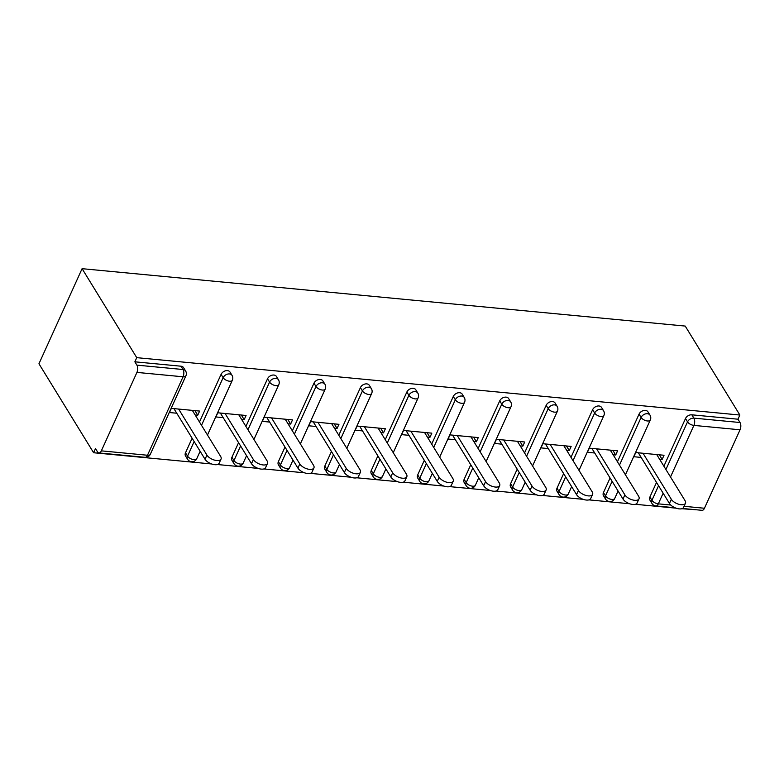 <?xml version="1.0" encoding="UTF-8"?>
<svg xmlns="http://www.w3.org/2000/svg" width="779" height="779" viewBox="0 0 779 779"><rect width="100%" height="100%" fill="white"/><g stroke="black" fill="none" stroke-linecap="round" stroke-linejoin="round"><path stroke-width="1.17" d="M145.079 457.322A5.21 5.21 0 0 0 150.318 454.284A5.21 2.512 24.4 0 1 147.484 455.248L183.065 376.793L136.929 372.401L101.338 450.856L147.484 455.248A5.21 2.649 -84.6 0 1 145.079 457.322L98.933 452.93A5.21 2.649 -84.6 0 1 97.541 451.898L95.505 448.587L93.616 452.745L211.664 463.972M217.429 464.527L258.102 468.393M263.867 468.939L304.54 472.814M310.305 473.359L350.988 477.235M356.753 477.78L397.426 481.656M403.191 482.201L443.864 486.067M449.629 486.622L490.303 490.488M496.067 491.043L536.741 494.908M542.505 495.454L583.189 499.329M588.953 499.875L629.627 503.75M635.391 504.295L676.065 508.161M681.829 508.716L696.874 509.826M93.616 452.745L38.95 363.764L82.087 268.677L685.208 326.07L739.875 415.041L136.744 357.658L82.087 268.677M684.069 506.301L704.459 508.249L740.05 429.794L693.904 425.402L670.505 476.982M663.883 466.193L685.491 418.547A5.21 3.72 -31.6 0 1 691.84 414.817L693.885 418.128L740.021 422.52L737.986 419.209L739.875 415.041M691.84 414.817L737.986 419.209M740.021 422.52A5.21 2.649 95.4 0 1 740.05 429.794M704.459 508.249A5.21 2.649 95.4 0 1 702.054 510.323L682.492 508.463M641.156 457.419L633.863 456.728L635.742 452.56L664.029 455.257L662.14 459.415L659.307 454.809M659.56 459.172L662.14 459.415M136.744 357.658L134.864 361.816L181.001 366.208A5.21 3.72 -31.6 0 1 183.562 367.639L185.597 370.95A5.21 3.72 -31.6 0 0 183.046 369.519L181.001 366.208M649.9 497.002L651.945 500.322A5.21 3.72 -31.6 0 0 651.965 503.468L649.929 500.157A5.21 3.72 -31.6 0 1 649.9 497.002L656.512 482.425M185.499 452.813L187.544 456.124A5.21 3.72 -31.6 0 0 187.573 459.279L185.529 455.958A5.21 3.72 -31.6 0 1 185.499 452.813L192.121 438.236M199.482 422.004L221.09 374.358A5.21 3.72 -31.6 0 1 227.449 370.619A5.21 3.72 -31.6 0 1 230 372.05L232.035 375.371A5.21 3.72 -31.6 0 0 229.484 373.939A5.21 3.72 148.4 0 0 223.135 377.679L221.09 374.358M231.947 457.234L233.982 460.545A5.21 3.72 -31.6 0 0 234.012 463.7L231.967 460.379A5.21 3.72 -31.6 0 1 231.947 457.234L238.559 442.657M245.921 426.425L267.528 378.779A5.21 3.72 -31.6 0 1 273.887 375.04A5.21 3.72 -31.6 0 1 276.438 376.471L278.473 379.792A5.21 3.72 -31.6 0 0 275.922 378.36A5.21 3.72 148.4 0 0 269.573 382.09L267.528 378.779M278.385 461.645L280.421 464.966A5.21 3.72 -31.6 0 0 280.45 468.121L278.415 464.8A5.21 3.72 -31.6 0 1 278.385 461.645L284.997 447.068M292.359 430.836L313.976 383.19A5.21 3.72 -31.6 0 1 320.325 379.461A5.21 3.72 -31.6 0 1 322.876 380.892L324.921 384.213A5.21 3.72 -31.6 0 0 322.36 382.781A5.21 3.72 148.4 0 0 316.011 386.511L313.976 383.19M324.824 466.066L326.859 469.386A5.21 3.72 -31.6 0 0 326.888 472.541L324.853 469.221A5.21 3.72 -31.6 0 1 324.824 466.066L331.435 451.489M338.797 435.257L360.414 387.611A5.21 3.72 -31.6 0 1 366.763 383.881A5.21 3.72 -31.6 0 1 369.314 385.313L371.359 388.633A5.21 3.72 -31.6 0 0 368.798 387.202A5.21 3.72 148.4 0 0 362.449 390.931L360.414 387.611M371.262 470.487L373.307 473.807A5.21 3.72 -31.6 0 0 373.326 476.962L371.291 473.642A5.21 3.72 -31.6 0 1 371.262 470.487L377.873 455.91M385.235 439.677L406.852 392.032A5.21 3.72 -31.6 0 1 413.201 388.302A5.21 3.72 -31.6 0 1 415.762 389.734L417.797 393.044A5.21 3.72 -31.6 0 0 415.246 391.623A5.21 3.72 148.4 0 0 408.887 395.352L406.852 392.032M417.7 474.908L419.745 478.228A5.21 3.72 -31.6 0 0 419.764 481.373L417.729 478.063A5.21 3.72 -31.6 0 1 417.7 474.908L424.321 460.331M431.683 444.098L453.29 396.453A5.21 3.72 -31.6 0 1 459.639 392.723A5.21 3.72 -31.6 0 1 462.2 394.145L464.235 397.465A5.21 3.72 -31.6 0 0 461.684 396.034A5.21 3.72 148.4 0 0 455.335 399.773L453.29 396.453M464.148 479.328L466.183 482.639A5.21 3.72 -31.6 0 0 466.212 485.794L464.167 482.474A5.21 3.72 -31.6 0 1 464.148 479.328L470.759 464.751M478.121 448.519L499.729 400.873A5.21 3.72 -31.6 0 1 506.087 397.134A5.21 3.72 -31.6 0 1 508.638 398.566L510.673 401.886A5.21 3.72 -31.6 0 0 508.122 400.455A5.21 3.72 148.4 0 0 501.773 404.194L499.729 400.873M510.586 483.74L512.621 487.06A5.21 3.72 -31.6 0 0 512.65 490.215L510.605 486.894A5.21 3.72 -31.6 0 1 510.586 483.74L517.198 469.162M524.559 452.94L546.176 405.294A5.21 3.72 -31.6 0 1 552.525 401.555A5.21 3.72 -31.6 0 1 555.076 402.986L557.112 406.307A5.21 3.72 -31.6 0 0 554.56 404.876A5.21 3.72 148.4 0 0 548.212 408.605L546.176 405.294M557.024 488.16L559.059 491.481A5.21 3.72 -31.6 0 0 559.088 494.636L557.053 491.315A5.21 3.72 -31.6 0 1 557.024 488.16L563.636 473.583M570.997 457.351L592.615 409.705A5.21 3.72 -31.6 0 1 598.963 405.976A5.21 3.72 -31.6 0 1 601.515 407.407L603.559 410.728A5.21 3.72 -31.6 0 0 600.999 409.296A5.21 3.72 148.4 0 0 594.65 413.026L592.615 409.705M603.462 492.581L605.507 495.902A5.21 3.72 -31.6 0 0 605.526 499.057L603.491 495.736A5.21 3.72 -31.6 0 1 603.462 492.581L610.074 478.004M617.435 461.772L639.053 414.126A5.21 3.72 -31.6 0 1 645.401 410.397A5.21 3.72 -31.6 0 1 647.953 411.828L649.998 415.149A5.21 3.72 -31.6 0 0 647.446 413.717A5.21 3.72 148.4 0 0 641.088 417.447L639.053 414.126M613.122 454.751L615.702 454.994L617.591 450.837L589.304 448.149L587.424 452.307L594.718 452.998M566.684 450.33L569.264 450.574L571.143 446.416L542.866 443.728L540.977 447.886L548.27 448.577M520.245 445.909L522.816 446.153L524.705 441.995L496.427 439.307L494.538 443.465L501.832 444.157M473.807 441.489L476.378 441.742L478.267 437.584L449.989 434.886L448.1 439.044L455.394 439.746M427.359 437.077L429.94 437.321L431.829 433.163L403.551 430.466L401.662 434.624L408.956 435.325M380.921 432.657L383.502 432.9L385.391 428.742L357.103 426.055L355.224 430.212L362.517 430.904M334.483 428.236L337.064 428.479L338.943 424.321L310.665 421.634L308.776 425.792L316.07 426.483M288.045 423.815L290.625 424.058L292.505 419.9L264.227 417.213L262.338 421.371L269.631 422.062M241.607 419.394L244.178 419.647L246.067 415.48L217.789 412.792L215.9 416.95L223.193 417.641M195.169 414.983L197.739 415.226L199.628 411.069L171.351 408.371L169.462 412.529L176.755 413.23M134.864 361.816L136.9 365.137L183.046 369.519A5.21 2.649 -84.6 0 1 183.065 376.793A5.21 2.512 24.4 0 0 185.899 375.838A5.21 5.21 0 0 0 185.597 370.95M136.929 372.401A5.21 2.649 -84.6 0 0 136.9 365.137M98.933 452.93A5.21 2.649 -84.6 0 0 101.338 450.856M615.702 454.994L612.869 450.389M569.264 450.574L566.43 445.968M522.816 446.153L519.992 441.547M476.378 441.742L473.554 437.126M429.94 437.321L427.106 432.715M383.502 432.9L380.668 428.294M337.064 428.479L334.23 423.873M290.625 424.058L287.792 419.453M244.178 419.647L241.354 415.032M197.739 415.226L194.906 410.621M685.452 503.253L683.563 507.411A7.994 3.846 -155.6 0 1 676.99 508.453A7.994 3.846 -155.6 0 1 669.443 503.458L671.332 499.3A7.994 3.846 24.4 0 0 678.879 504.295A7.994 3.846 24.4 0 0 685.452 503.253A7.994 3.846 24.4 0 0 685.023 500.605L656.736 454.566M671.332 499.3L643.035 453.261M669.443 503.458L638.322 452.813M639.014 498.833L637.125 502.991A7.994 3.846 -155.6 0 1 630.552 504.042A7.994 3.846 -155.6 0 1 623.005 499.047L624.885 494.879A7.994 3.846 24.4 0 0 632.441 499.884A7.994 3.846 24.4 0 0 639.014 498.833A7.994 3.846 24.4 0 0 638.585 496.184L610.298 450.145M624.885 494.879L596.597 448.84M623.005 499.047L591.884 448.392M592.576 494.422L590.686 498.579A7.994 3.846 -155.6 0 1 584.114 499.621A7.994 3.846 -155.6 0 1 576.557 494.626L578.446 490.468A7.994 3.846 24.4 0 0 586.003 495.463A7.994 3.846 24.4 0 0 592.576 494.422A7.994 3.846 24.4 0 0 592.137 491.763L563.85 445.724M578.446 490.468L550.159 444.419M576.557 494.626L545.446 443.972M546.128 490.001L544.248 494.159A7.994 3.846 -155.6 0 1 537.676 495.201A7.994 3.846 -155.6 0 1 530.119 490.205L532.008 486.047A7.994 3.846 24.4 0 0 539.555 491.043A7.994 3.846 24.4 0 0 546.128 490.001A7.994 3.846 24.4 0 0 545.699 487.352L517.412 441.303M532.008 486.047L503.721 439.999M530.119 490.205L498.998 439.551M499.69 485.58L497.8 489.738A7.994 3.846 -155.6 0 1 491.228 490.78A7.994 3.846 -155.6 0 1 483.681 485.784L485.57 481.626A7.994 3.846 24.4 0 0 493.117 486.622A7.994 3.846 24.4 0 0 499.69 485.58A7.994 3.846 24.4 0 0 499.261 482.931L470.974 436.883M485.57 481.626L457.283 435.578M483.681 485.784L452.56 435.13M453.251 481.159L451.362 485.317A7.994 3.846 -155.6 0 1 444.79 486.359A7.994 3.846 -155.6 0 1 437.243 481.364L439.132 477.206A7.994 3.846 24.4 0 0 446.679 482.201A7.994 3.846 24.4 0 0 453.251 481.159A7.994 3.846 24.4 0 0 452.823 478.51L424.536 432.462M439.132 477.206L410.845 431.167M437.243 481.364L406.122 430.719M406.813 476.738L404.924 480.896A7.994 3.846 -155.6 0 1 398.351 481.948A7.994 3.846 -155.6 0 1 390.805 476.943L392.684 472.785A7.994 3.846 24.4 0 0 400.24 477.78A7.994 3.846 24.4 0 0 406.813 476.738A7.994 3.846 24.4 0 0 406.385 474.09L378.097 428.051M392.684 472.785L364.397 426.746M390.805 476.943L359.684 426.298M360.375 472.317L358.486 476.475A7.994 3.846 -155.6 0 1 351.913 477.527A7.994 3.846 -155.6 0 1 344.357 472.532L346.246 468.374A7.994 3.846 24.4 0 0 353.802 473.369A7.994 3.846 24.4 0 0 360.375 472.317A7.994 3.846 24.4 0 0 359.937 469.669L331.65 423.63M346.246 468.374L317.959 422.325M344.357 472.532L313.246 421.877M313.927 467.906L312.048 472.064A7.994 3.846 -155.6 0 1 305.475 473.106A7.994 3.846 -155.6 0 1 297.919 468.111L299.808 463.953A7.994 3.846 24.4 0 0 307.354 468.948A7.994 3.846 24.4 0 0 313.927 467.906A7.994 3.846 24.4 0 0 313.499 465.258L285.211 419.209M299.808 463.953L271.52 417.904M297.919 468.111L266.808 417.456M267.489 463.486L265.6 467.643A7.994 3.846 -155.6 0 1 259.037 468.685A7.994 3.846 -155.6 0 1 251.481 463.69L253.37 459.532A7.994 3.846 24.4 0 0 260.916 464.527A7.994 3.846 24.4 0 0 267.489 463.486A7.994 3.846 24.4 0 0 267.061 460.837L238.773 414.788M253.37 459.532L225.082 413.483M251.481 463.69L220.36 413.036M221.051 459.065L219.162 463.223A7.994 3.846 -155.6 0 1 212.589 464.265A7.994 3.846 -155.6 0 1 205.043 459.269L206.932 455.111A7.994 3.846 24.4 0 0 214.478 460.107A7.994 3.846 24.4 0 0 221.051 459.065A7.994 3.846 24.4 0 0 220.623 456.416L192.335 410.367M206.932 455.111L178.644 409.072M205.043 459.269L173.921 408.615M663.143 493.214L658.323 503.857L670.758 505.035M665.918 469.513L687.536 421.867A5.21 3.72 148.4 0 1 693.885 418.128A5.21 2.649 95.4 0 1 693.904 425.402A5.21 2.512 -155.6 0 1 687.536 421.867L685.491 418.547M658.557 485.745L651.945 500.322A5.21 2.512 -155.6 0 0 658.323 503.857A5.21 2.649 95.4 0 1 655.918 505.931L674.984 507.742M612.119 481.325L605.507 495.902A5.21 2.512 -155.6 0 0 611.875 499.436A5.21 2.512 24.4 0 0 614.709 498.482L618.088 491.043M619.48 465.092L641.088 417.447A5.21 2.512 -155.6 0 0 647.466 420.981A5.21 2.512 24.4 0 0 650.299 420.027A5.21 5.21 0 0 0 649.998 415.149M559.088 494.636A5.21 5.21 0 0 0 568.271 494.061A5.21 2.512 24.4 0 1 565.437 495.016A5.21 2.512 -155.6 0 1 559.059 491.481L565.671 476.904M573.042 460.671L594.65 413.026A5.21 2.512 -155.6 0 0 601.028 416.561A5.21 2.512 24.4 0 0 603.861 415.606A5.21 5.21 0 0 0 603.559 410.728M512.65 490.215A5.21 5.21 0 0 0 521.833 489.64A5.21 2.512 24.4 0 1 518.999 490.595A5.21 2.512 -155.6 0 1 512.621 487.06L519.233 472.483M526.594 456.251L548.212 408.605A5.21 2.512 -155.6 0 0 554.59 412.149A5.21 2.512 24.4 0 0 557.423 411.185A5.21 5.21 0 0 0 557.112 406.307M466.212 485.794A5.21 5.21 0 0 0 475.394 485.22A5.21 2.512 24.4 0 1 472.561 486.184A5.21 2.512 -155.6 0 1 466.183 482.639L472.795 468.062M480.156 451.839L501.773 404.194A5.21 2.512 -155.6 0 0 508.151 407.729A5.21 2.512 24.4 0 0 510.985 406.765A5.21 5.21 0 0 0 510.673 401.886M419.764 481.373A5.21 5.21 0 0 0 428.956 480.799A5.21 2.512 24.4 0 1 426.123 481.763A5.21 2.512 -155.6 0 1 419.745 478.228L426.356 463.651M433.718 447.419L455.335 399.773A5.21 2.512 -155.6 0 0 461.704 403.308A5.21 2.512 24.4 0 0 464.537 402.344A5.21 5.21 0 0 0 464.235 397.465M373.326 476.962A5.21 5.21 0 0 0 382.518 476.378A5.21 2.512 24.4 0 1 379.675 477.342A5.21 2.512 -155.6 0 1 373.307 473.807L379.918 459.23M387.28 442.998L408.887 395.352A5.21 2.512 -155.6 0 0 415.265 398.887A5.21 2.512 24.4 0 0 418.099 397.933A5.21 5.21 0 0 0 417.797 393.044M326.888 472.541A5.21 5.21 0 0 0 336.07 471.967A5.21 2.512 24.4 0 1 333.237 472.921A5.21 2.512 -155.6 0 1 326.859 469.386L333.48 454.809M340.842 438.577L362.449 390.931A5.21 2.512 -155.6 0 0 368.827 394.466A5.21 2.512 24.4 0 0 371.661 393.512A5.21 5.21 0 0 0 371.359 388.633M280.45 468.121A5.21 5.21 0 0 0 289.632 467.546A5.21 2.512 24.4 0 1 286.799 468.5A5.21 2.512 -155.6 0 1 280.421 464.966L287.032 450.389M294.394 434.156L316.011 386.511A5.21 2.512 -155.6 0 0 322.389 390.045A5.21 2.512 24.4 0 0 325.223 389.091A5.21 5.21 0 0 0 324.921 384.213M234.012 463.7A5.21 5.21 0 0 0 243.194 463.125A5.21 2.512 24.4 0 1 240.36 464.08A5.21 2.512 -155.6 0 1 233.982 460.545L240.594 445.968M247.956 429.735L269.573 382.09A5.21 2.512 -155.6 0 0 275.951 385.634A5.21 2.512 24.4 0 0 278.785 384.67A5.21 5.21 0 0 0 278.473 379.792M187.573 459.279A5.21 5.21 0 0 0 196.756 458.704A5.21 2.512 24.4 0 1 193.922 459.668A5.21 2.512 -155.6 0 1 187.544 456.124L194.156 441.547M201.518 425.324L223.135 377.679A5.21 2.512 -155.6 0 0 229.503 381.213A5.21 2.512 24.4 0 0 232.346 380.249A5.21 5.21 0 0 0 232.035 375.371M651.965 503.468A5.21 5.21 0 0 0 655.918 505.931M605.526 499.057A5.21 5.21 0 0 0 614.709 498.482M625.449 474.81L650.299 420.027M568.271 494.061L571.65 486.622M579.011 470.389L603.861 415.606M521.833 489.64L525.202 482.201M532.573 465.969L557.423 411.185M475.394 485.22L478.764 477.78M486.125 461.558L510.985 406.765M428.956 480.799L432.326 473.369M439.687 457.137L464.537 402.344M382.518 476.378L385.887 468.948M393.249 452.716L418.099 397.933M336.07 471.967L339.449 464.527M346.811 448.295L371.661 393.512M289.632 467.546L293.011 460.107M300.373 443.874L325.223 389.091M243.194 463.125L246.563 455.686M253.925 439.463L278.785 384.67M196.756 458.704L200.125 451.275M207.487 435.042L232.346 380.249M150.318 454.284L185.899 375.838"/></g></svg>
